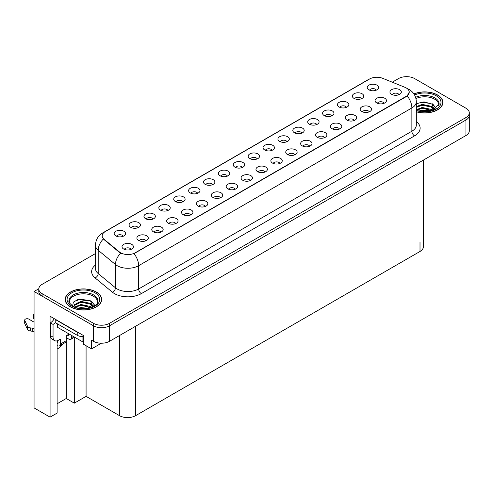 <?xml version="1.0" encoding="UTF-8"?>
<svg xmlns="http://www.w3.org/2000/svg" width="494" height="494" viewBox="0 0 494 494"><rect width="100%" height="100%" fill="white"/><g stroke="black" fill="none" stroke-linecap="round" stroke-linejoin="round"><path stroke-width="0.74" d="M182.761 201.885A3.421 1.976 0 0 0 181.841 200.922A3.421 1.976 0 0 0 178.47 200.422A3.421 1.976 0 0 0 176.086 201.885M183.453 196.89A5.7 3.291 0 0 0 176.148 196.519A5.7 3.291 0 0 0 174.265 200.613A5.7 3.291 0 0 0 175.395 201.546A5.7 3.291 0 0 0 184.583 200.613A5.7 3.291 0 0 0 183.453 196.89M376.274 90.161A3.421 1.976 0 0 0 375.36 89.198A3.421 1.976 0 0 0 371.988 88.698A3.421 1.976 0 0 0 369.605 90.161M376.971 85.166A5.7 3.291 0 0 0 369.666 84.795A5.7 3.291 0 0 0 367.777 88.889A5.7 3.291 0 0 0 368.907 89.822A5.7 3.291 0 0 0 378.101 88.889A5.7 3.291 0 0 0 376.971 85.166M369.209 111.86A3.421 1.976 0 0 0 368.289 110.903A3.421 1.976 0 0 0 364.918 110.403A3.421 1.976 0 0 0 362.534 111.86M369.901 106.865A5.7 3.291 0 0 0 362.596 106.5A5.7 3.291 0 0 0 360.713 110.588A5.7 3.291 0 0 0 361.843 111.52A5.7 3.291 0 0 0 371.031 110.588A5.7 3.291 0 0 0 369.901 106.865M197.643 193.29A3.421 1.976 0 0 0 196.729 192.327A3.421 1.976 0 0 0 193.358 191.826A3.421 1.976 0 0 0 190.974 193.29M198.341 188.294A5.7 3.291 0 0 0 191.036 187.93A5.7 3.291 0 0 0 189.146 192.018A5.7 3.291 0 0 0 190.276 192.95A5.7 3.291 0 0 0 199.471 192.018A5.7 3.291 0 0 0 198.341 188.294M324.552 137.647A3.421 1.976 0 0 0 323.632 136.684A3.421 1.976 0 0 0 320.266 136.183A3.421 1.976 0 0 0 317.877 137.647M325.243 132.651A5.7 3.291 0 0 0 317.938 132.281A5.7 3.291 0 0 0 316.055 136.375A5.7 3.291 0 0 0 317.185 137.301A5.7 3.291 0 0 0 326.373 136.375A5.7 3.291 0 0 0 325.243 132.651M286.958 141.722A3.421 1.976 0 0 0 286.045 140.765A3.421 1.976 0 0 0 282.673 140.265A3.421 1.976 0 0 0 280.289 141.722M287.656 136.727A5.7 3.291 0 0 0 280.351 136.363A5.7 3.291 0 0 0 278.462 140.45A5.7 3.291 0 0 0 279.592 141.383A5.7 3.291 0 0 0 288.786 140.45A5.7 3.291 0 0 0 287.656 136.727M235.237 189.208A3.421 1.976 0 0 0 234.317 188.251A3.421 1.976 0 0 0 230.951 187.751A3.421 1.976 0 0 0 228.561 189.208M235.928 184.213A5.7 3.291 0 0 0 228.623 183.848A5.7 3.291 0 0 0 226.74 187.936A5.7 3.291 0 0 0 227.87 188.869A5.7 3.291 0 0 0 237.058 187.936A5.7 3.291 0 0 0 235.928 184.213M331.616 115.942A3.421 1.976 0 0 0 330.702 114.978A3.421 1.976 0 0 0 327.331 114.478A3.421 1.976 0 0 0 324.947 115.942M332.314 110.946A5.7 3.291 0 0 0 325.009 110.582A5.7 3.291 0 0 0 323.119 114.67A5.7 3.291 0 0 0 324.249 115.602A5.7 3.291 0 0 0 333.444 114.67A5.7 3.291 0 0 0 332.314 110.946M279.894 163.428A3.421 1.976 0 0 0 278.974 162.464A3.421 1.976 0 0 0 275.609 161.964A3.421 1.976 0 0 0 273.219 163.428M280.586 158.432A5.7 3.291 0 0 0 273.281 158.068A5.7 3.291 0 0 0 271.397 162.156A5.7 3.291 0 0 0 272.527 163.088A5.7 3.291 0 0 0 281.716 162.156A5.7 3.291 0 0 0 280.586 158.432M301.846 133.133A3.421 1.976 0 0 0 300.926 132.17A3.421 1.976 0 0 0 297.561 131.67A3.421 1.976 0 0 0 295.171 133.133M302.538 128.137A5.7 3.291 0 0 0 295.239 127.767A5.7 3.291 0 0 0 293.35 131.861A5.7 3.291 0 0 0 294.48 132.787A5.7 3.291 0 0 0 303.674 131.861A5.7 3.291 0 0 0 302.538 128.137M250.125 180.619A3.421 1.976 0 0 0 249.204 179.655A3.421 1.976 0 0 0 245.833 179.155A3.421 1.976 0 0 0 243.449 180.619M250.816 175.623A5.7 3.291 0 0 0 243.511 175.253A5.7 3.291 0 0 0 241.622 179.347A5.7 3.291 0 0 0 242.758 180.273A5.7 3.291 0 0 0 251.946 179.347A5.7 3.291 0 0 0 250.816 175.623M346.504 107.346A3.421 1.976 0 0 0 345.584 106.389A3.421 1.976 0 0 0 342.219 105.889A3.421 1.976 0 0 0 339.829 107.346M347.196 102.351A5.7 3.291 0 0 0 339.891 101.986A5.7 3.291 0 0 0 338.007 106.074A5.7 3.291 0 0 0 339.137 107.007A5.7 3.291 0 0 0 348.326 106.074A5.7 3.291 0 0 0 347.196 102.351M294.776 154.832A3.421 1.976 0 0 0 293.862 153.875A3.421 1.976 0 0 0 290.491 153.368A3.421 1.976 0 0 0 288.107 154.832M295.474 149.836A5.7 3.291 0 0 0 288.169 149.472A5.7 3.291 0 0 0 286.279 153.56A5.7 3.291 0 0 0 287.415 154.492A5.7 3.291 0 0 0 296.604 153.56A5.7 3.291 0 0 0 295.474 149.836M138.104 227.666A3.421 1.976 0 0 0 137.184 226.703A3.421 1.976 0 0 0 133.812 226.203A3.421 1.976 0 0 0 131.429 227.666M138.795 222.671A5.7 3.291 0 0 0 131.49 222.306A5.7 3.291 0 0 0 129.607 226.394A5.7 3.291 0 0 0 130.737 227.326A5.7 3.291 0 0 0 139.925 226.394A5.7 3.291 0 0 0 138.795 222.671M212.531 184.694A3.421 1.976 0 0 0 211.611 183.737A3.421 1.976 0 0 0 208.246 183.237A3.421 1.976 0 0 0 205.856 184.694M213.223 179.699A5.7 3.291 0 0 0 205.924 179.334A5.7 3.291 0 0 0 204.034 183.422A5.7 3.291 0 0 0 205.164 184.355A5.7 3.291 0 0 0 214.359 183.422A5.7 3.291 0 0 0 213.223 179.699M145.921 240.776A3.421 1.976 0 0 0 145.001 239.812A3.421 1.976 0 0 0 141.636 239.312A3.421 1.976 0 0 0 139.246 240.776M146.613 235.78A5.7 3.291 0 0 0 139.314 235.416A5.7 3.291 0 0 0 137.425 239.504A5.7 3.291 0 0 0 138.555 240.436A5.7 3.291 0 0 0 147.749 239.504A5.7 3.291 0 0 0 146.613 235.78M257.189 158.914A3.421 1.976 0 0 0 256.269 157.95A3.421 1.976 0 0 0 252.903 157.45A3.421 1.976 0 0 0 250.514 158.914M257.88 153.918A5.7 3.291 0 0 0 250.582 153.554A5.7 3.291 0 0 0 248.692 157.642A5.7 3.291 0 0 0 249.822 158.574A5.7 3.291 0 0 0 259.017 157.642A5.7 3.291 0 0 0 257.88 153.918M175.691 223.584A3.421 1.976 0 0 0 174.777 222.627A3.421 1.976 0 0 0 171.406 222.127A3.421 1.976 0 0 0 169.022 223.584M176.389 218.595A5.7 3.291 0 0 0 169.084 218.225A5.7 3.291 0 0 0 167.194 222.312A5.7 3.291 0 0 0 168.324 223.245A5.7 3.291 0 0 0 177.519 222.312A5.7 3.291 0 0 0 176.389 218.595M220.349 197.804A3.421 1.976 0 0 0 219.435 196.84A3.421 1.976 0 0 0 216.063 196.34A3.421 1.976 0 0 0 213.68 197.804M221.046 192.808A5.7 3.291 0 0 0 213.741 192.444A5.7 3.291 0 0 0 211.852 196.532A5.7 3.291 0 0 0 212.982 197.464A5.7 3.291 0 0 0 222.177 196.532A5.7 3.291 0 0 0 221.046 192.808M272.077 150.318A3.421 1.976 0 0 0 271.157 149.355A3.421 1.976 0 0 0 267.785 148.855A3.421 1.976 0 0 0 265.402 150.318M272.768 145.322A5.7 3.291 0 0 0 265.463 144.958A5.7 3.291 0 0 0 263.574 149.046A5.7 3.291 0 0 0 264.71 149.978A5.7 3.291 0 0 0 273.898 149.046A5.7 3.291 0 0 0 272.768 145.322M190.579 214.995A3.421 1.976 0 0 0 189.659 214.032A3.421 1.976 0 0 0 186.294 213.532A3.421 1.976 0 0 0 183.904 214.995M191.271 209.999A5.7 3.291 0 0 0 183.972 209.629A5.7 3.291 0 0 0 182.082 213.723A5.7 3.291 0 0 0 183.212 214.649A5.7 3.291 0 0 0 192.407 213.723A5.7 3.291 0 0 0 191.271 209.999M316.734 124.537A3.421 1.976 0 0 0 315.814 123.574A3.421 1.976 0 0 0 312.443 123.074A3.421 1.976 0 0 0 310.059 124.537M317.426 119.542A5.7 3.291 0 0 0 310.121 119.178A5.7 3.291 0 0 0 308.231 123.265A5.7 3.291 0 0 0 309.368 124.198A5.7 3.291 0 0 0 318.556 123.265A5.7 3.291 0 0 0 317.426 119.542M265.006 172.023A3.421 1.976 0 0 0 264.092 171.06A3.421 1.976 0 0 0 260.721 170.56A3.421 1.976 0 0 0 258.337 172.023M265.704 167.028A5.7 3.291 0 0 0 258.399 166.657A5.7 3.291 0 0 0 256.51 170.751A5.7 3.291 0 0 0 257.64 171.684A5.7 3.291 0 0 0 266.834 170.751A5.7 3.291 0 0 0 265.704 167.028M227.419 176.105A3.421 1.976 0 0 0 226.499 175.142A3.421 1.976 0 0 0 223.127 174.641A3.421 1.976 0 0 0 220.744 176.105M228.111 171.109A5.7 3.291 0 0 0 220.806 170.739A5.7 3.291 0 0 0 218.922 174.833A5.7 3.291 0 0 0 220.052 175.759A5.7 3.291 0 0 0 229.241 174.833A5.7 3.291 0 0 0 228.111 171.109M384.091 103.271A3.421 1.976 0 0 0 383.177 102.307A3.421 1.976 0 0 0 379.806 101.807A3.421 1.976 0 0 0 377.422 103.271M384.789 98.275A5.7 3.291 0 0 0 377.484 97.905A5.7 3.291 0 0 0 375.594 101.999A5.7 3.291 0 0 0 376.724 102.925A5.7 3.291 0 0 0 385.919 101.999A5.7 3.291 0 0 0 384.789 98.275M205.467 206.399A3.421 1.976 0 0 0 204.547 205.436A3.421 1.976 0 0 0 201.175 204.936A3.421 1.976 0 0 0 198.792 206.399M206.159 201.404A5.7 3.291 0 0 0 198.854 201.039A5.7 3.291 0 0 0 196.964 205.127A5.7 3.291 0 0 0 198.1 206.06A5.7 3.291 0 0 0 207.289 205.127A5.7 3.291 0 0 0 206.159 201.404M123.216 236.262A3.421 1.976 0 0 0 122.296 235.298A3.421 1.976 0 0 0 118.931 234.798A3.421 1.976 0 0 0 116.547 236.262M123.914 231.266A5.7 3.291 0 0 0 116.609 230.902A5.7 3.291 0 0 0 114.719 234.99A5.7 3.291 0 0 0 115.849 235.922A5.7 3.291 0 0 0 125.044 234.99A5.7 3.291 0 0 0 123.914 231.266M167.874 210.481A3.421 1.976 0 0 0 166.953 209.518A3.421 1.976 0 0 0 163.588 209.018A3.421 1.976 0 0 0 161.205 210.481M168.565 205.485A5.7 3.291 0 0 0 161.266 205.115A5.7 3.291 0 0 0 159.377 209.209A5.7 3.291 0 0 0 160.507 210.135A5.7 3.291 0 0 0 169.701 209.209A5.7 3.291 0 0 0 168.565 205.485M131.034 249.371A3.421 1.976 0 0 0 130.12 248.408A3.421 1.976 0 0 0 126.748 247.908A3.421 1.976 0 0 0 124.365 249.371M131.731 244.376A5.7 3.291 0 0 0 124.426 244.005A5.7 3.291 0 0 0 122.537 248.099A5.7 3.291 0 0 0 123.667 249.032A5.7 3.291 0 0 0 132.861 248.099A5.7 3.291 0 0 0 131.731 244.376M398.979 94.675A3.421 1.976 0 0 0 398.059 93.712A3.421 1.976 0 0 0 394.694 93.212A3.421 1.976 0 0 0 392.31 94.675M399.671 89.68A5.7 3.291 0 0 0 392.372 89.309A5.7 3.291 0 0 0 390.482 93.403A5.7 3.291 0 0 0 391.612 94.335A5.7 3.291 0 0 0 400.807 93.403A5.7 3.291 0 0 0 399.671 89.68M242.301 167.509A3.421 1.976 0 0 0 241.387 166.546A3.421 1.976 0 0 0 238.015 166.046A3.421 1.976 0 0 0 235.632 167.509M242.999 162.514A5.7 3.291 0 0 0 235.694 162.143A5.7 3.291 0 0 0 233.804 166.237A5.7 3.291 0 0 0 234.934 167.163A5.7 3.291 0 0 0 244.129 166.237A5.7 3.291 0 0 0 242.999 162.514M160.809 232.18A3.421 1.976 0 0 0 159.889 231.223A3.421 1.976 0 0 0 156.518 230.717A3.421 1.976 0 0 0 154.134 232.18M161.501 227.184A5.7 3.291 0 0 0 154.196 226.82A5.7 3.291 0 0 0 152.306 230.908A5.7 3.291 0 0 0 153.443 231.84A5.7 3.291 0 0 0 162.631 230.908A5.7 3.291 0 0 0 161.501 227.184M361.392 98.757A3.421 1.976 0 0 0 360.472 97.793A3.421 1.976 0 0 0 357.1 97.293A3.421 1.976 0 0 0 354.717 98.757M362.083 93.761A5.7 3.291 0 0 0 354.778 93.391A5.7 3.291 0 0 0 352.889 97.485A5.7 3.291 0 0 0 354.025 98.411A5.7 3.291 0 0 0 363.214 97.485A5.7 3.291 0 0 0 362.083 93.761M309.664 146.236A3.421 1.976 0 0 0 308.744 145.279A3.421 1.976 0 0 0 305.378 144.779A3.421 1.976 0 0 0 302.995 146.236M310.362 141.247A5.7 3.291 0 0 0 303.057 140.876A5.7 3.291 0 0 0 301.167 144.964A5.7 3.291 0 0 0 302.297 145.897A5.7 3.291 0 0 0 311.492 144.964A5.7 3.291 0 0 0 310.362 141.247M152.986 219.07A3.421 1.976 0 0 0 152.072 218.113A3.421 1.976 0 0 0 148.7 217.613A3.421 1.976 0 0 0 146.317 219.07M153.683 214.075A5.7 3.291 0 0 0 146.378 213.711A5.7 3.291 0 0 0 144.489 217.798A5.7 3.291 0 0 0 145.619 218.731A5.7 3.291 0 0 0 154.813 217.798A5.7 3.291 0 0 0 153.683 214.075M354.322 120.456A3.421 1.976 0 0 0 353.401 119.492A3.421 1.976 0 0 0 350.036 118.992A3.421 1.976 0 0 0 347.653 120.456M355.019 115.46A5.7 3.291 0 0 0 347.714 115.096A5.7 3.291 0 0 0 345.825 119.184A5.7 3.291 0 0 0 346.955 120.116A5.7 3.291 0 0 0 356.149 119.184A5.7 3.291 0 0 0 355.019 115.46M339.434 129.051A3.421 1.976 0 0 0 338.52 128.088A3.421 1.976 0 0 0 335.148 127.588A3.421 1.976 0 0 0 332.765 129.051M340.131 124.056A5.7 3.291 0 0 0 332.826 123.691A5.7 3.291 0 0 0 330.937 127.779A5.7 3.291 0 0 0 332.067 128.712A5.7 3.291 0 0 0 341.261 127.779A5.7 3.291 0 0 0 340.131 124.056M406.229 87.944A10.263 5.922 0 0 0 404.858 87.277L382.733 78.336A10.263 5.922 0 0 0 369.592 78.997L105.166 231.661A10.263 5.922 0 0 0 102.159 235.854A10.263 5.922 0 0 0 104.018 239.25L119.511 252.02A10.263 5.922 0 0 0 135.171 252.817L406.229 96.318A10.263 5.922 0 0 0 409.236 92.131A10.263 5.922 0 0 0 406.229 87.944M38.791 288.755L34.061 291.491L93.44 325.774A11.399 6.583 0 0 0 109.563 325.774L465.959 120.005A11.399 6.583 0 0 0 469.3 115.355A11.399 6.583 0 0 1 465.959 120.005L109.563 325.774A11.399 6.583 0 0 1 93.44 325.774L42.12 296.141A11.399 6.583 0 0 1 38.779 291.491L38.779 289.009A11.399 6.583 0 0 0 42.12 293.658L93.44 323.292A11.399 6.583 0 0 0 109.563 323.292L465.959 117.523A11.399 6.583 0 0 0 469.3 112.873A11.399 6.583 0 0 0 465.959 108.217L414.639 78.589A11.399 6.583 0 0 0 398.516 78.589L392.279 82.189M407.013 76.663L406.148 76.663M57.113 340.817L57.113 413.083L50.073 417.146L50.073 316.246L83.338 335.451L83.338 344.139L91.557 348.888L91.557 340.199L93.44 341.286A11.399 6.583 0 0 0 109.563 341.286L465.959 135.523A11.399 6.583 0 0 0 469.3 130.867L469.3 112.873M101.387 343.213L91.557 348.888M50.073 417.146L34.061 407.902L34.061 291.491M423.352 160.118L423.352 246.815A11.399 6.583 180 0 1 420.011 251.465L135.628 415.658A11.399 6.583 180 0 1 119.505 415.658L86.08 396.361L86.08 345.72M86.08 396.361L74.31 403.153L74.31 337.328M57.113 403.771L66.252 398.497L74.31 403.153M57.113 349.085A12.159 7.021 120 0 0 62.645 344.059M66.252 398.497L66.252 337.624M416.325 111.798A18.241 10.528 0 0 0 442.902 102.431A18.241 10.528 0 0 0 437.561 94.984A18.241 10.528 0 0 0 413.923 93.916M96.318 292.003A18.241 10.528 0 0 0 76.44 289.719A18.241 10.528 0 0 0 65.177 299.444A18.241 10.528 0 0 0 70.519 306.891A18.241 10.528 0 0 0 90.396 309.176A18.241 10.528 0 0 0 101.659 299.444A18.241 10.528 0 0 0 96.318 292.003M409.236 92.131L407.223 95.904L406.229 96.626L134.016 253.638A13.301 7.682 60 0 1 138.66 265.692A15.197 8.775 180 0 1 117.164 265.692A15.197 8.775 180 0 1 115.466 264.518L98.201 250.285A15.197 8.775 180 0 1 95.453 245.252L95.453 268.52A15.197 8.775 0 0 0 98.201 273.553L115.466 287.786A15.197 8.775 0 0 0 117.164 288.959A15.197 8.775 0 0 0 138.66 288.959L411.873 131.225A15.197 8.775 0 0 0 416.325 125.019L416.325 101.745A15.197 8.775 180 0 1 411.873 107.951A13.301 7.682 -120 0 0 407.223 95.904M121.814 253.638L119.511 252.471L103.326 238.997A13.301 8.898 129.5 0 0 98.201 250.285L98.201 273.553A3.798 2.544 -50.5 0 1 95.089 277.918A19 10.967 180 0 1 95.453 265.043M95.453 253.564L42.12 284.353A11.399 6.583 0 0 0 38.779 289.009M73.476 336.525L71.593 337.612A3.798 2.192 60 0 1 70.809 339.347A3.798 2.192 60 0 1 68.907 339.162L66.221 337.612M71.593 337.612L71.593 335.438M67.295 335.13L68.907 336.056L68.907 334.197M69.179 334.043L66.221 335.747L66.221 340.712L60.311 344.127L60.311 339.162L58.428 340.249A7.601 4.39 -60 0 1 54.63 340.625A7.601 4.39 -60 0 1 53.056 337.143L53.056 324.422L50.369 322.872A7.601 4.39 120 0 0 54.272 318.673M78.96 332.925A7.601 4.39 180 0 1 77.237 332.178L55.205 319.457A7.601 4.39 0 0 0 55.433 319.34M55.205 319.457L55.205 322.563L77.237 335.284A7.601 4.39 0 0 0 83.338 336.55M54.63 340.625L51.944 339.069A7.601 4.39 -60 0 1 50.369 335.593L50.369 322.872M55.266 322.594A7.601 4.39 -60 0 1 53.056 324.422M57.113 342.28L57.625 342.577L57.625 340.644M34.061 332.073L32.783 331.332L32.783 328.232L34.061 328.967M60.311 344.127A3.798 2.192 60 0 1 59.521 345.862A3.798 2.192 60 0 1 57.625 345.676L57.113 345.38M34.061 322.144L28.843 319.13A2.427 1.402 180 0 0 26.201 318.828A2.427 1.402 180 0 0 24.7 320.124A2.427 1.402 180 0 0 24.78 320.483L27.664 326.602A3.798 2.192 0 0 0 30.251 327.874L32.783 328.232M32.783 331.332L30.251 330.974L30.251 327.874M27.664 326.602L27.664 329.708L24.78 323.589A2.427 1.402 0 0 1 24.7 323.224L24.7 320.124M27.664 329.708A3.798 2.192 0 0 0 30.251 330.974M59.521 345.862L65.436 342.453A3.798 2.192 -120 0 0 66.221 340.712M27.151 325.589L27.151 328.695M34.061 315.932A2.427 1.402 180 0 1 33.506 315.036A2.427 1.402 180 0 1 34.061 314.147M33.506 315.036L33.506 318.142A2.427 1.402 0 0 0 34.061 319.031M415.948 98.541A14.06 8.12 180 0 1 434.603 99.171A14.06 8.12 180 0 1 438.641 105.796M434.189 109.569L431.805 104.018L423.988 101.863L416.325 103.703M413.997 94.027A18.05 10.423 180 0 1 437.425 95.064A18.05 10.423 180 0 1 442.71 102.431A18.05 10.423 180 0 1 416.325 111.675M419.752 111.045L422.203 110.576L428.576 111.218M421.981 111.378L426.316 111.465M416.325 109.742L422.203 107.476L431.379 109.415L432.485 110.261M416.683 110.205L422.203 108.254L431.812 110.483M416.325 106.636L422.203 104.37L431.379 106.309L434.047 109.637M416.325 107.414L422.203 105.148L431.379 107.087L433.812 109.742M416.325 103.814L421.672 102.258L431.009 103.542M431.849 103.944L432.837 104.5L436.079 108.495M418.9 105.895L421.672 105.358L429.095 105.969M433.028 107.729L434.806 109.26M418.9 109.001L421.672 108.464L429.095 109.069M422.969 111.459L425.383 111.508M432.022 103.641L432.837 104.111L436.153 108.445M431.935 106.704L435.029 109.143M69.444 302.81A14.06 8.12 180 0 1 77.342 294.609A14.06 8.12 180 0 1 93.36 296.19A14.06 8.12 180 0 1 97.392 302.81M92.946 306.583L90.563 301.037L77.885 299.518L73.322 302.223L72.667 305.934M96.182 292.078A18.05 10.423 180 0 1 101.468 299.444A18.05 10.423 180 0 1 90.328 309.077A18.05 10.423 180 0 1 70.654 306.817A18.05 10.423 180 0 1 65.369 299.444A18.05 10.423 180 0 1 76.508 289.817A18.05 10.423 180 0 1 96.182 292.078M78.509 308.065L80.96 307.595L87.333 308.237M80.738 308.392L85.073 308.478M74.841 306.996L80.96 304.489L90.136 306.428L91.242 307.28M75.434 307.225L80.96 305.267L90.569 307.503M73.983 306.626L74.242 304.749L80.96 301.389L90.136 303.322L92.798 306.651M73.946 306.434L74.242 305.527L80.96 302.161L90.136 304.1L92.569 306.755M57.335 323.792L57.335 326.75A1.902 1.099 0 0 0 57.891 327.528L82.072 341.49A1.902 1.099 0 0 0 83.338 341.805M74.063 301.464L80.429 299.271L89.766 300.562M90.606 300.957L91.588 301.513L94.836 305.514M77.657 302.915L80.429 302.377L87.852 302.983M91.785 304.742L93.564 306.28M77.657 306.014L80.429 305.477L87.852 306.089M81.726 308.478L84.141 308.522M90.779 300.661L94.91 305.465M90.692 303.717L93.786 306.157M465.959 135.523L465.959 117.523M109.563 341.286L109.563 323.292M93.44 341.286L93.44 323.292M135.628 415.658L135.628 326.238M420.011 251.465L420.011 242.159M119.505 415.658L119.505 335.543M104.018 239.25L104.018 239.701M119.511 252.02L119.511 252.471M406.229 96.318L406.229 96.626M141.352 293.615A3.798 2.192 60 0 1 138.66 288.959L138.66 265.692L411.873 107.951L411.873 131.225A3.798 2.192 60 0 0 414.559 135.875L141.352 293.615A19 10.967 180 0 1 114.478 293.615A19 10.967 180 0 1 112.348 292.152L95.089 277.918M416.325 101.745C416.065 96.281 413.663 92.187 409.118 89.457L407.198 88.519A13.301 6.231 112 0 0 407.019 88.451M104.036 232.439A13.301 7.682 -120 0 0 102.659 232.958C98.108 235.687 95.706 239.788 95.453 245.252M102.659 232.958L368.475 79.491A13.301 7.682 60 0 1 369.487 79.059M120.647 253.175A13.301 8.898 129.5 0 0 115.466 264.518L115.466 287.786A3.798 2.544 -50.5 0 1 112.348 292.152M416.325 121.536A19 10.967 180 0 1 414.559 135.875M42.12 293.658L42.12 296.141M77.237 332.178L77.237 335.284M53.056 337.143L50.369 335.593M24.78 320.483L24.78 323.589M415.602 97.324A14.45 8.342 180 0 1 434.881 97.929A14.45 8.342 180 0 1 439.073 104.425L431.719 110.514L416.325 110.076M414.59 95.002A16.339 9.435 180 0 1 436.214 95.762A16.339 9.435 180 0 1 437.567 108.217A16.339 9.435 180 0 1 416.325 110.545M69.006 301.439A14.45 8.342 180 0 1 77.416 293.251A14.45 8.342 180 0 1 93.638 294.943A14.45 8.342 180 0 1 97.831 301.439C99.152 306.323 81.214 311.819 72.816 306.021C69.574 303.297 68.302 301.772 69.006 301.439M94.972 292.775A16.339 9.435 180 0 1 94.972 306.119A16.339 9.435 180 0 1 71.865 306.119A16.339 9.435 180 0 1 71.865 292.775A16.339 9.435 180 0 1 94.972 292.775M82.072 341.49L82.072 336.556M57.891 327.528L57.891 324.113M368.475 79.491L370.914 78.355M70.809 339.347L74.588 337.167M442.71 102.431L442.71 103.95M101.468 299.444L101.468 300.963M65.369 299.444L65.369 300.963"/></g></svg>
